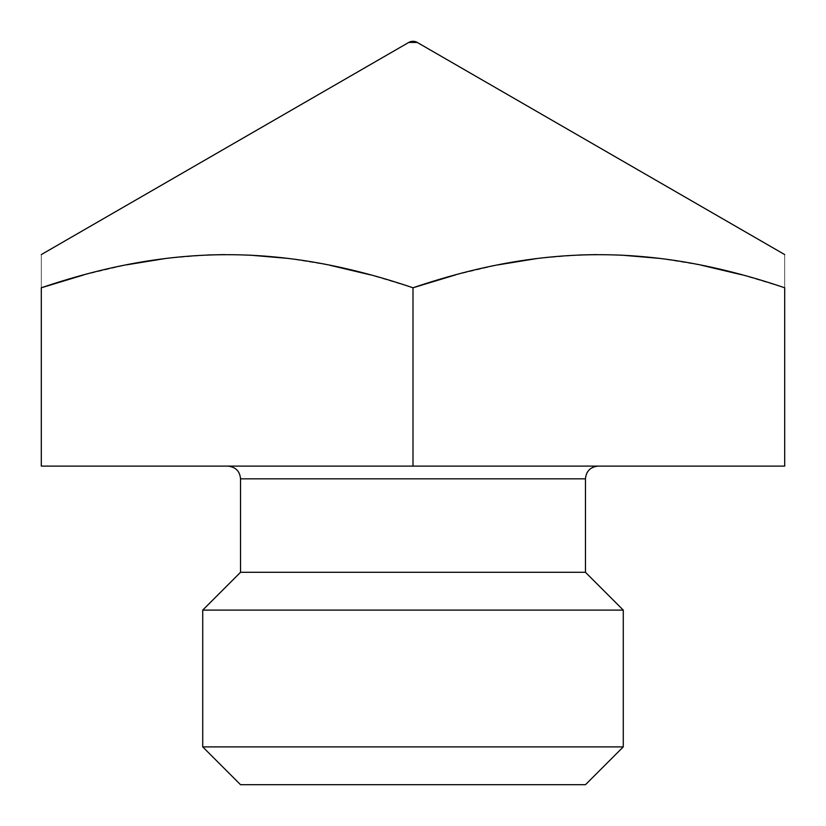 <?xml version="1.0" encoding="UTF-8"?>
<svg xmlns="http://www.w3.org/2000/svg" width="826" height="826" viewBox="0 0 826 826"><rect width="100%" height="100%" fill="white"/><g stroke="black" fill="none" stroke-linecap="round" stroke-linejoin="round"><path stroke-width="0.62" stroke-dasharray="4.13 3.1" d="M741.831 274.8L784.7 287.789L784.7 466.101L41.3 466.101L41.3 287.789C41.3 243.67 41.3 243.67 41.3 287.789M413 466.101L598.21 466.101L227.79 466.101L413 466.101L413 287.789L370.131 274.8M83.849 274.893L126.171 264.898M165.541 258.486L207.45 254.986M224.703 254.594L249.349 255.1M288.088 258.404L329.667 265.208M455.549 274.893L497.871 264.898M537.241 258.486L579.15 254.986M596.403 254.594L621.049 255.1M659.788 258.404L701.367 265.208M784.7 287.789C784.7 243.67 784.7 243.67 784.7 287.789M240.531 572.304L585.469 572.304M623.279 610.104L202.721 610.104M202.721 746.89L623.279 746.89M585.469 784.7L240.531 784.7M408.756 42.436L417.244 42.436M585.469 478.843L240.531 478.843"/><path stroke-width="1.24" d="M41.3 287.789C41.3 243.67 41.3 243.67 41.3 287.789L41.3 466.101L784.7 466.101L784.7 287.789C784.7 243.67 784.7 243.67 784.7 287.789C654.646 243.66 543.002 243.68 413 287.789C282.946 243.66 171.302 243.68 41.3 287.789L83.849 274.893M413 466.101L413 287.789L455.549 274.893M126.171 264.898L165.541 258.486M207.45 254.986L224.703 254.594M249.349 255.1L288.088 258.404M329.667 265.208L370.131 274.8M497.871 264.898L537.241 258.486M579.15 254.986L596.403 254.594M621.049 255.1L659.788 258.404M701.367 265.208L741.831 274.8M240.531 478.843L585.469 478.843L585.469 572.304L240.531 572.304L240.531 478.843C239.85 471.171 235.596 466.927 227.79 466.101M240.531 572.304L202.721 610.104L623.279 610.104L585.469 572.304M202.721 746.89L240.531 784.7L585.469 784.7L623.279 746.89L202.721 746.89L202.721 610.104M784.7 254.584L417.244 42.436L408.756 42.436L41.3 254.584M417.244 42.436A8.497 8.497 0 0 0 408.756 42.436M585.469 478.843C586.15 471.171 590.404 466.927 598.21 466.101M623.279 746.89L623.279 610.104"/></g></svg>
